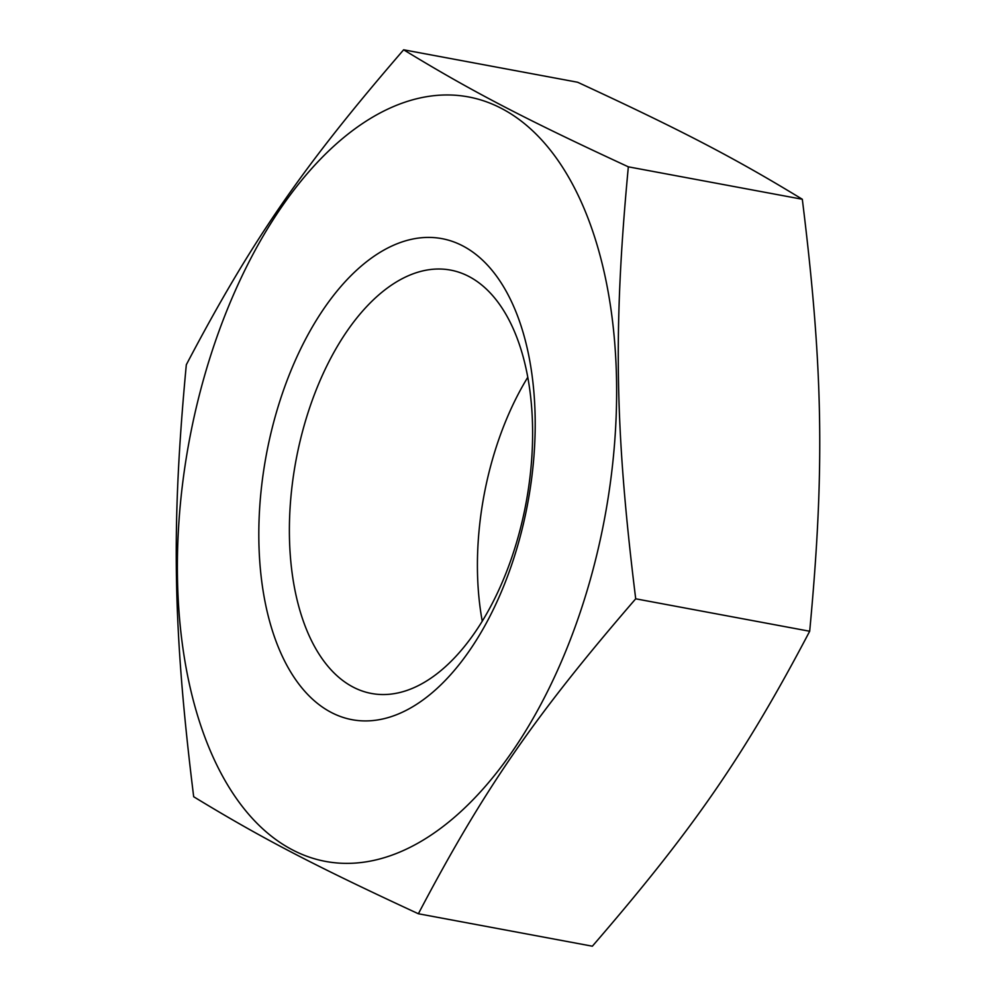 <?xml version="1.0" encoding="UTF-8"?>
<svg xmlns="http://www.w3.org/2000/svg" width="996" height="996" viewBox="0 0 996 996"><rect width="100%" height="100%" fill="white"/><g stroke="black" fill="none" stroke-linecap="round" stroke-linejoin="round"><path stroke-width="1.49" d="M304.004 426.051A215.348 116.968 -79.4 0 0 371.533 693.477A215.348 116.968 -79.4 0 0 517.995 537.504A215.348 116.968 -79.4 0 0 450.478 270.078A215.348 116.968 -79.4 0 0 304.004 426.051M527.731 377.36A215.348 116.968 -79.4 0 0 491.999 461.098A215.348 116.968 -79.4 0 0 482.263 621.255M635.709 598.808C614.831 430.26 613.1 328.643 628.339 166.83C524.357 118.711 471.506 91.184 403.641 49.8C302.485 166.867 251.366 240.957 186.314 364.748C171.075 526.573 172.818 628.19 193.685 796.738C261.55 838.122 314.412 865.649 418.382 913.755C483.434 789.965 534.553 715.875 635.709 598.808L809.686 631.252C744.635 755.043 693.515 829.133 592.359 946.2L418.382 913.755M590.242 579.809A388.913 211.252 -79.4 0 0 501.249 108.303A388.913 211.252 -79.4 0 0 203.769 378.53A388.913 211.252 -79.4 0 0 292.762 850.036A388.913 211.252 -79.4 0 0 590.242 579.809M403.641 49.8L577.618 82.245C681.588 130.352 734.45 157.878 802.315 199.262C823.182 367.81 824.925 469.427 809.686 631.252M275.419 415.842A244.717 132.916 100.6 0 1 462.605 245.813A244.717 132.916 100.6 0 1 518.592 542.496A244.717 132.916 100.6 0 1 331.419 712.526A244.717 132.916 100.6 0 1 275.419 415.842M802.315 199.262L628.339 166.83"/></g></svg>
